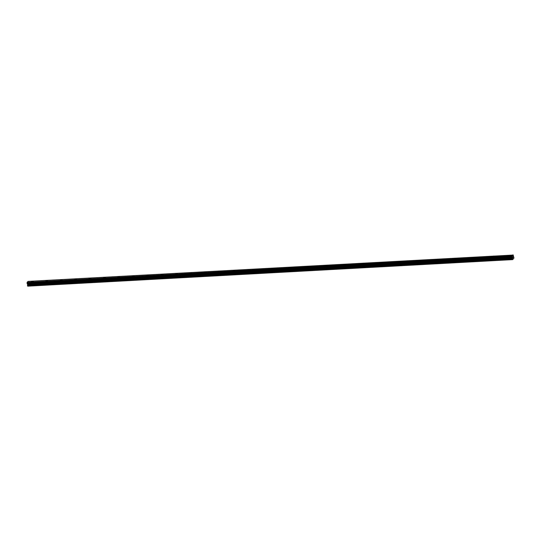 <?xml version="1.0" encoding="UTF-8"?>
<svg xmlns="http://www.w3.org/2000/svg" width="541" height="541" viewBox="0 0 541 541"><rect width="100%" height="100%" fill="white"/><g stroke="black" fill="none" stroke-linecap="round" stroke-linejoin="round"><path stroke-width="0.81" d="M31.432 281.814L33.346 281.421M45.836 281.022L47.757 280.637M60.24 280.238L62.161 279.846M74.651 279.447L76.565 279.055M89.055 278.656L90.969 278.27M103.459 277.871L105.38 277.479M117.864 277.08L119.784 276.688M132.274 276.289L134.188 275.903M146.679 275.504L148.592 275.112M161.083 274.713L162.997 274.328M175.487 273.929L177.407 273.536M189.891 273.137L191.812 272.745M204.302 272.346L206.216 271.961M218.706 271.562L220.62 271.169M233.11 270.77L235.031 270.378M247.514 269.979L249.435 269.594M261.925 269.195L263.839 268.803M276.329 268.404L278.243 268.018M290.733 267.612L292.647 267.227M305.138 266.828L307.058 266.436M319.542 266.037L321.462 265.651M333.953 265.246L335.866 264.86M348.357 264.461L350.27 264.069M364.052 263.115L364.681 263.284L362.761 263.67L364.052 263.115M362.761 263.67L364.681 263.284M377.165 262.885L379.085 262.493M391.576 262.094L393.49 261.702M407.272 260.748L407.894 260.918L406.602 261.479L405.98 261.303L407.272 260.748M405.98 261.303L407.894 260.918M420.384 260.519L422.298 260.126M434.788 259.727L436.709 259.335M450.491 258.382L451.113 258.551L449.821 259.112L449.192 258.936L450.491 258.382M449.192 258.936L451.113 258.551M463.603 258.152L465.517 257.759M478.007 257.36L479.921 256.968M493.703 256.015L494.332 256.184L493.034 256.745L492.411 256.569L493.703 256.015M492.411 256.569L494.332 256.184M506.816 255.785L508.736 255.393M512.821 257.705L512.827 256.833M513.064 257.442L513.071 256.657M513.186 255.054L513.95 258.043L512.706 259.612L512.57 257.908L27.584 284.465L27.49 285.256L27.719 286.169L512.706 259.612M513.213 255.054L28.037 281.388L27.138 282.375L27.131 283.504L512.117 256.948L512.057 256.556L27.064 283.112M27.057 283.139L512.043 256.583L513.037 254.838M27.131 283.504L512.171 256.989M27.233 283.626L512.401 257.273L27.408 283.829L27.584 284.465M512.57 257.908L512.401 257.273M27.138 282.388L512.124 255.832L27.138 282.375M512.117 255.879L27.124 282.436M512.442 257.367L27.449 283.924M512.611 259.511L27.625 286.067M512.07 256.319L27.084 282.875M512.063 256.42L27.07 282.977M512.063 256.454L27.077 283.011M512.036 256.698L27.05 283.254M512.077 256.88L27.084 283.437M512.185 257.022L27.192 283.579M512.469 257.394L27.476 283.951M512.489 257.455L27.503 284.011M512.57 257.834L27.577 284.39M512.476 258.699L27.49 285.256M512.489 258.896L27.496 285.452"/></g></svg>
